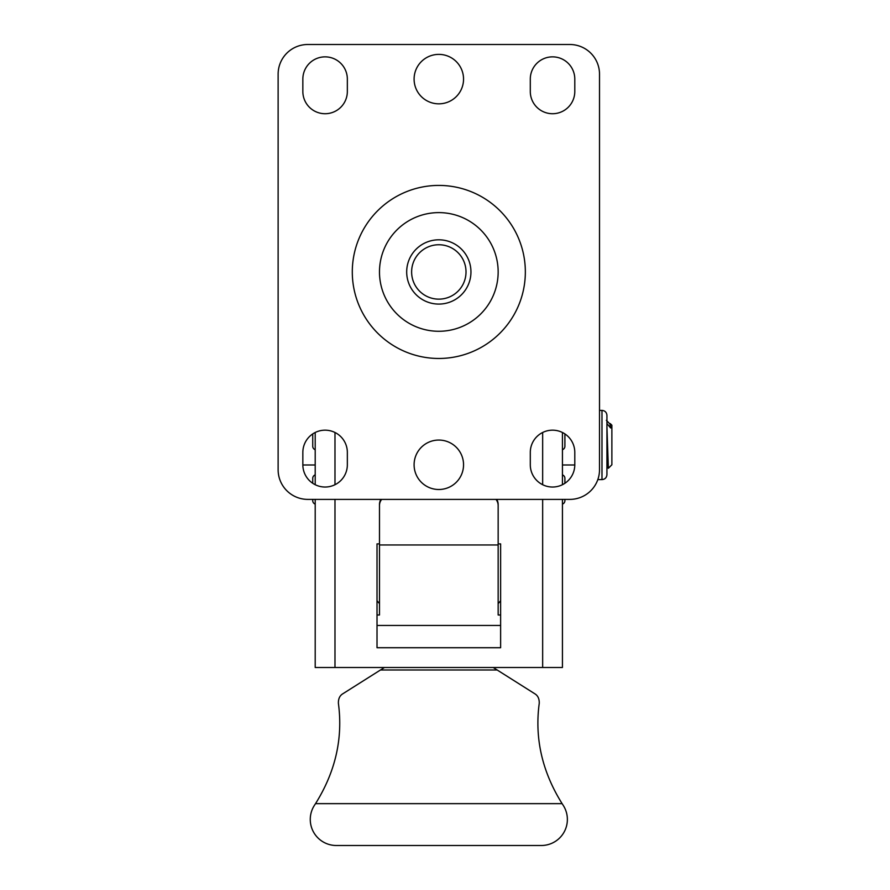 <?xml version="1.0" encoding="UTF-8"?>
<svg xmlns="http://www.w3.org/2000/svg" width="890" height="890" viewBox="0 0 890 890"><rect width="100%" height="100%" fill="white"/><g stroke="black" fill="none" stroke-linecap="round" stroke-linejoin="round"><path stroke-width="1.33" d="M312.735 499.39L312.735 500.625A3.705 3.705 0 0 0 315.205 504.118M312.735 483.281L312.735 478.375A3.705 3.705 0 0 1 315.205 474.882M562.436 499.39L562.436 667.5L315.205 667.5L315.205 499.39M315.205 484.705L315.205 432.484M312.735 433.92L312.735 446.235A3.705 3.705 0 0 0 315.205 449.728M562.436 484.705L562.436 432.484M564.905 499.39L564.905 500.625A3.705 3.705 0 0 1 562.436 504.118M564.905 483.281L564.905 478.375A3.705 3.705 0 0 0 562.436 474.882M564.905 433.92L564.905 446.235A3.705 3.705 0 0 1 562.436 449.728M379.485 543.89L377.015 543.89L377.015 647.72L500.625 647.72L500.625 543.89L498.155 543.89M438.815 54.39A24.72 24.72 0 0 1 463.545 79.11A24.72 24.72 0 0 1 438.815 103.83A24.72 24.72 0 0 1 414.095 79.11A24.72 24.72 0 0 1 438.815 54.39M599.515 74.17A29.67 29.67 0 0 0 569.845 44.5L307.795 44.5A29.67 29.67 0 0 0 278.125 74.17L278.125 469.72A29.67 29.67 0 0 0 307.795 499.39L569.845 499.39A29.67 29.67 0 0 0 599.515 469.72L599.515 74.17M438.815 440.061A24.72 24.72 0 0 1 463.545 464.78A24.72 24.72 0 0 1 438.815 489.5A24.72 24.72 0 0 1 414.095 464.78A24.72 24.72 0 0 1 438.815 440.061M302.845 79.11L302.845 91.47A22.25 22.25 0 0 0 325.095 113.72A22.25 22.25 0 0 0 347.345 91.47L347.345 79.11A22.25 22.25 0 0 0 325.095 56.86A22.25 22.25 0 0 0 302.845 79.11M574.795 79.11A22.25 22.25 0 0 0 552.545 56.86A22.25 22.25 0 0 0 530.295 79.11L530.295 91.47A22.25 22.25 0 0 0 552.545 113.72A22.25 22.25 0 0 0 574.795 91.47L574.795 79.11M302.845 464.78A22.25 22.25 0 0 0 325.095 487.03A22.25 22.25 0 0 0 347.345 464.78L347.345 452.42A22.25 22.25 0 0 0 325.095 430.17A22.25 22.25 0 0 0 302.845 452.42L302.845 464.78M574.795 464.78L574.795 452.42A22.25 22.25 0 0 0 552.545 430.17A22.25 22.25 0 0 0 530.295 452.42L530.295 464.78A22.25 22.25 0 0 0 552.545 487.03A22.25 22.25 0 0 0 574.795 464.78M438.815 244.75A27.19 27.19 0 0 0 411.625 271.94A27.19 27.19 0 0 0 438.815 299.14A27.19 27.19 0 0 0 466.015 271.94A27.19 27.19 0 0 0 438.815 244.75M500.625 600.683A79.11 79.11 0 0 1 498.155 603.631M379.485 603.631A79.11 79.11 0 0 1 377.015 600.683M562.436 464.981L574.795 464.981M606.924 426.61L608.371 468.274L606.935 466.816M606.368 420.303L609.962 424.018L610.64 427.99L606.924 423.584M610.217 423.629L610.64 427.99M610.262 423.607L611.875 425.22L611.875 464.78L608.371 468.274M315.205 464.981L302.845 464.981M496.731 499.39A9.89 9.857 0 0 1 498.155 504.485L498.155 505.565A9.89 9.857 180 0 0 495.975 499.39M500.625 614.99L498.155 614.99L498.155 505.565M381.665 499.39A9.89 9.857 180 0 0 379.485 505.565L379.485 504.485A9.89 9.857 0 0 1 380.909 499.39M377.015 614.99L379.485 614.99L379.485 505.565M562.113 803.648L315.527 803.648A148.33 148.33 0 0 1 314.659 804.972A26.055 26.055 0 0 0 336.32 845.5L541.32 845.5A26.055 26.055 0 0 0 562.981 804.972A148.33 148.33 0 0 1 562.113 803.648C542.155 771.697 534.534 738.266 539.24 703.356C539.385 698.784 537.883 695.568 534.712 693.71L497.165 669.992L380.475 669.992L384.435 667.5M493.205 667.5L497.165 669.992M380.475 669.992L342.928 693.71C339.769 695.568 338.256 698.784 338.4 703.356C343.095 738.311 335.474 771.741 315.527 803.648M384.435 647.72L377.015 647.72M500.625 647.72L493.205 647.72M542.655 667.5L542.655 499.39M542.655 484.705L542.655 432.484M334.985 667.5L334.985 499.39M334.985 484.705L334.985 432.484M438.815 185.42A86.53 86.53 0 0 1 525.345 271.94A86.53 86.53 0 0 1 438.815 358.47A86.53 86.53 0 0 1 352.295 271.94A86.53 86.53 0 0 1 438.815 185.42M438.815 212.61A59.33 59.33 0 0 1 498.155 271.94A59.33 59.33 0 0 1 438.815 331.28A59.33 59.33 0 0 1 379.485 271.94A59.33 59.33 0 0 1 438.815 212.61M438.815 239.811A32.14 32.14 0 0 0 406.685 271.94A32.14 32.14 0 0 0 438.815 304.08A32.14 32.14 0 0 0 470.955 271.94A32.14 32.14 0 0 0 438.815 239.811M601.985 410.39L601.985 479.61C604.989 479.321 606.635 477.674 606.935 474.67L606.935 415.33C606.635 412.326 604.989 410.679 601.985 410.39L599.515 410.39M606.935 452.832L607.636 453.077M498.155 544.969L379.485 544.969M500.625 625.448L377.015 625.448M597.813 479.61L601.985 479.61"/></g></svg>
